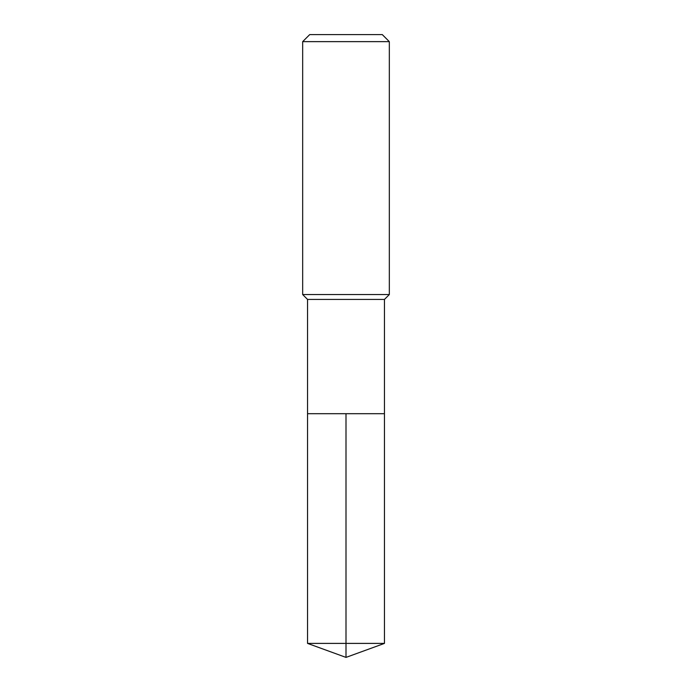 <?xml version="1.0" encoding="UTF-8"?>
<svg xmlns="http://www.w3.org/2000/svg" width="692" height="692" viewBox="0 0 692 692"><rect width="100%" height="100%" fill="white"/><g stroke="black" fill="none" stroke-linecap="round" stroke-linejoin="round"><path stroke-width="0.52" stroke-dasharray="3.46 2.59" d="M384.449 413.695L307.551 413.695L384.449 413.695M384.449 299.428L307.551 299.428M302.672 294.55L389.328 294.55M389.328 41.641L302.672 41.641M309.713 34.6L382.287 34.6M307.551 643.404L346 643.404L346 413.695M384.449 643.404L346 643.404L346 657.4"/><path stroke-width="1.04" d="M307.551 413.695L307.551 299.428L384.449 299.428L384.449 413.695L307.551 413.695L346 413.695L346 643.404L346 413.695L384.449 413.695L384.449 643.404L307.551 643.404L307.551 413.695L307.551 643.404L346 657.4L346 643.404L346 657.4L307.551 643.404M384.449 299.428L389.328 294.55L302.672 294.55L307.551 299.428M389.328 41.641L382.287 34.6L309.713 34.6L302.672 41.641L389.328 41.641L389.328 294.55M302.672 41.641L302.672 294.55M346 657.4L384.449 643.404"/></g></svg>
